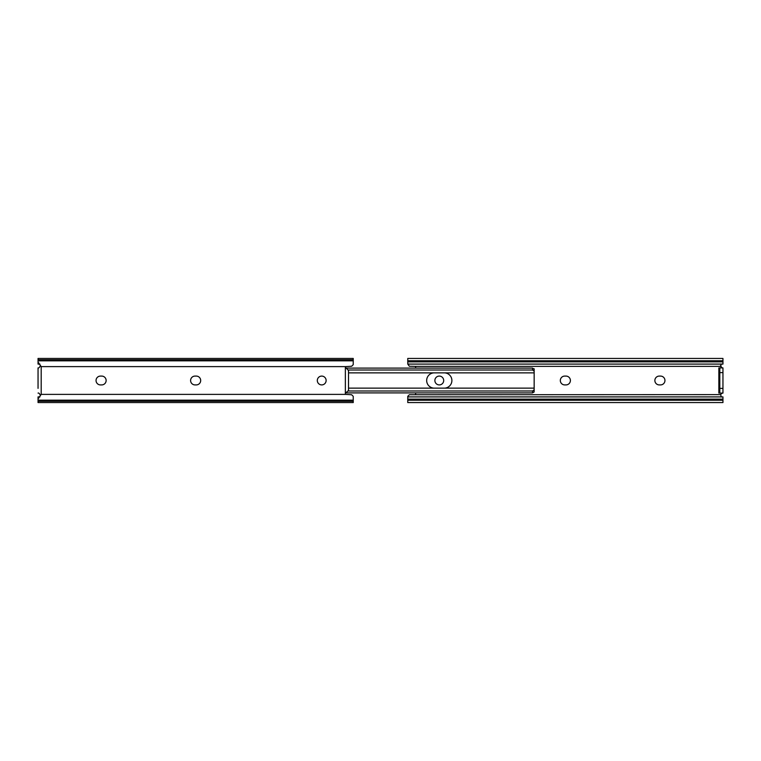 <?xml version="1.0" encoding="UTF-8"?>
<svg xmlns="http://www.w3.org/2000/svg" width="761" height="761" viewBox="0 0 761 761"><rect width="100%" height="100%" fill="white"/><g stroke="black" fill="none" stroke-linecap="round" stroke-linejoin="round"><path stroke-width="1.14" d="M434.873 380.5A4.414 4.414 0 0 0 439.278 384.914A4.414 4.414 0 0 0 443.692 380.5A4.414 4.414 0 0 0 439.278 376.086A4.414 4.414 0 0 0 434.873 380.5M570.398 380.5A4.414 4.414 0 0 0 565.984 376.086L564.729 376.086A4.414 4.414 0 0 0 560.315 380.5A4.414 4.414 0 0 0 564.729 384.914L565.984 384.914A4.414 4.414 0 0 0 570.398 380.5M664.952 380.5A4.414 4.414 0 0 0 660.538 376.086L659.283 376.086A4.414 4.414 0 0 0 654.869 380.5A4.414 4.414 0 0 0 659.283 384.914L660.538 384.914A4.414 4.414 0 0 0 664.952 380.5M722.95 360.752L407.763 360.752L407.763 358.441L722.95 358.441L722.95 364.091L407.763 364.091L409.342 366.25L415.173 366.374A0.942 0.942 0 0 1 415.639 367.202L415.639 367.706A0.942 0.942 0 0 1 415.563 368.096M721.2 363.939L720.743 366.374A2.369 2.369 0 0 0 722.95 367.896L719.801 367.896L719.801 393.104L718.85 393.104L718.85 367.896L722.95 367.896L722.95 393.104A2.369 2.369 0 0 0 720.743 394.626L409.342 394.75L407.763 396.329L407.763 402.559L722.95 402.559L722.95 400.248L407.763 400.248M407.763 360.752L407.763 364.091M722.95 361.865L407.763 361.865M415.563 392.904A0.942 0.942 0 0 1 415.639 393.294L415.639 393.798A0.942 0.942 0 0 1 415.173 394.626M721.2 397.061L720.743 394.626M407.763 399.135L722.95 399.135L722.95 396.909L407.763 396.909M722.95 399.135L722.95 400.248M722.95 367.896C722.275 368.276 721.485 367.487 720.581 365.527M719.801 393.104L722.95 393.104M433.827 372.871A7.639 7.639 0 0 0 426.674 380.5A7.639 7.639 0 0 0 433.827 388.129A7.639 7.639 0 0 1 426.674 380.5A7.639 7.639 0 0 1 433.827 372.871M534.155 389.708L534.155 391.677L532.576 392.904L532.576 390.992L534.155 389.822L534.155 371.178L532.576 370.008L532.576 368.096L534.155 369.323L534.155 371.178M533.946 392.229L534.155 391.535M345.437 392.904L532.576 392.904M348.072 390.992L532.576 390.992M433.827 388.129L444.738 388.129A7.639 7.639 0 0 0 451.891 380.5A7.639 7.639 0 0 0 444.738 372.871M348.072 370.008L532.576 370.008M345.437 368.096L532.576 368.096M534.155 371.292L534.155 368.771M534.155 389.822L534.155 391.677M317.308 380.5A4.414 4.414 0 0 0 321.722 384.914A4.414 4.414 0 0 0 326.127 380.5A4.414 4.414 0 0 0 321.722 376.086A4.414 4.414 0 0 0 317.308 380.5M195.016 376.086A4.414 4.414 0 0 0 190.602 380.5A4.414 4.414 0 0 0 195.016 384.914L196.271 384.914A4.414 4.414 0 0 0 200.685 380.5A4.414 4.414 0 0 0 196.271 376.086L195.016 376.086M100.462 376.086A4.414 4.414 0 0 0 96.048 380.5A4.414 4.414 0 0 0 100.462 384.914L101.717 384.914A4.414 4.414 0 0 0 106.131 380.5A4.414 4.414 0 0 0 101.717 376.086L100.462 376.086M39.924 364.091L38.05 364.091L38.05 358.441L353.237 358.441L353.237 364.671L351.658 366.25L345.551 366.621A0.942 0.942 0 0 0 345.361 367.202L348.509 370.531L348.509 390.469L345.361 393.294L345.361 367.706M38.05 388.376L38.05 367.896C38.725 368.276 39.515 367.487 40.419 365.527L41.199 366.621L345.551 366.621M41.199 366.621L41.199 394.379L38.05 398.812L38.05 402.559L353.237 402.559L353.237 396.329L351.658 394.75L345.551 394.379A0.942 0.942 0 0 1 345.361 393.798L345.361 393.294M38.05 362.188L40.419 365.527M38.05 362.949L38.821 362.949M38.05 398.812L38.05 398.051L38.821 398.051M38.05 398.051L38.05 396.909L39.924 396.909M40.419 395.473C39.524 393.513 38.735 392.733 38.05 393.104M720.743 366.374L415.173 366.374M719.801 372.624L722.95 372.624M719.801 388.376L722.95 388.376M41.199 394.379L345.551 394.379M38.05 360.838L353.237 360.838M38.05 360.238L353.237 360.238M38.05 359.753L353.237 359.753M38.05 401.247L353.237 401.247M38.05 400.762L353.237 400.762M38.05 400.162L353.237 400.162M348.509 388.129L534.155 388.129M348.509 372.871L534.155 372.871"/></g></svg>
